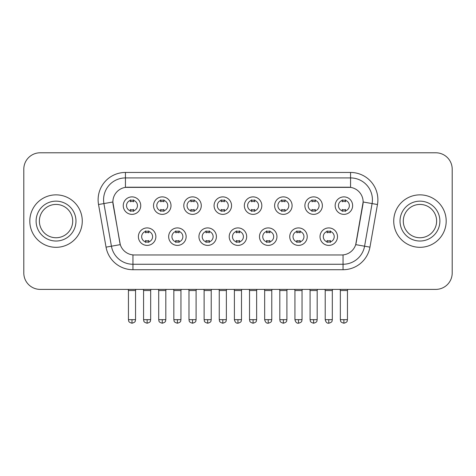 <?xml version="1.0" encoding="UTF-8"?>
<svg xmlns="http://www.w3.org/2000/svg" width="476" height="476" viewBox="0 0 476 476"><rect width="100%" height="100%" fill="white"/><g stroke="black" fill="none" stroke-linecap="round" stroke-linejoin="round"><path stroke-width="0.71" d="M186.146 236.661A8.741 8.741 0 0 1 177.399 245.402A8.741 8.741 0 0 1 168.659 236.661A8.741 8.741 0 0 1 177.399 227.921A8.741 8.741 0 0 1 186.146 236.661M171.937 236.661A5.462 5.462 0 0 0 177.399 242.123A5.462 5.462 0 0 0 182.867 236.661A5.462 5.462 0 0 0 177.399 231.199A5.462 5.462 0 0 0 171.937 236.661M216.413 236.661A8.741 8.741 0 0 1 207.673 245.402A8.741 8.741 0 0 1 198.932 236.661A8.741 8.741 0 0 1 207.673 227.921A8.741 8.741 0 0 1 216.413 236.661M202.211 236.661A5.462 5.462 0 0 0 207.673 242.123A5.462 5.462 0 0 0 213.135 236.661A5.462 5.462 0 0 0 207.673 231.199A5.462 5.462 0 0 0 202.211 236.661M246.687 236.661A8.741 8.741 0 0 1 237.946 245.402A8.741 8.741 0 0 1 229.2 236.661A8.741 8.741 0 0 1 237.946 227.921A8.741 8.741 0 0 1 246.687 236.661M232.478 236.661A5.462 5.462 0 0 0 237.946 242.123A5.462 5.462 0 0 0 243.409 236.661A5.462 5.462 0 0 0 237.946 231.199A5.462 5.462 0 0 0 232.478 236.661M276.961 236.661A8.741 8.741 0 0 1 268.22 245.402A8.741 8.741 0 0 1 259.474 236.661A8.741 8.741 0 0 1 268.22 227.921A8.741 8.741 0 0 1 276.961 236.661M262.752 236.661A5.462 5.462 0 0 0 268.22 242.123A5.462 5.462 0 0 0 273.682 236.661A5.462 5.462 0 0 0 268.22 231.199A5.462 5.462 0 0 0 262.752 236.661M307.234 236.661A8.741 8.741 0 0 1 298.488 245.402A8.741 8.741 0 0 1 289.747 236.661A8.741 8.741 0 0 1 298.488 227.921A8.741 8.741 0 0 1 307.234 236.661M293.026 236.661A5.462 5.462 0 0 0 298.488 242.123A5.462 5.462 0 0 0 303.956 236.661A5.462 5.462 0 0 0 298.488 231.199A5.462 5.462 0 0 0 293.026 236.661M337.502 236.661A8.741 8.741 0 0 1 328.761 245.402A8.741 8.741 0 0 1 320.021 236.661A8.741 8.741 0 0 1 328.761 227.921A8.741 8.741 0 0 1 337.502 236.661M323.299 236.661A5.462 5.462 0 0 0 328.761 242.123A5.462 5.462 0 0 0 334.223 236.661A5.462 5.462 0 0 0 328.761 231.199A5.462 5.462 0 0 0 323.299 236.661M155.872 236.661A8.741 8.741 0 0 1 147.132 245.402A8.741 8.741 0 0 1 138.385 236.661A8.741 8.741 0 0 1 147.132 227.921A8.741 8.741 0 0 1 155.872 236.661M141.664 236.661A5.462 5.462 0 0 0 147.132 242.123A5.462 5.462 0 0 0 152.594 236.661A5.462 5.462 0 0 0 147.132 231.199A5.462 5.462 0 0 0 141.664 236.661M171.009 205.626A8.741 8.741 0 0 1 162.262 214.367A8.741 8.741 0 0 1 153.522 205.626A8.741 8.741 0 0 1 162.262 196.88A8.741 8.741 0 0 1 171.009 205.626M156.8 205.626A5.462 5.462 0 0 0 162.262 211.088A5.462 5.462 0 0 0 167.73 205.626A5.462 5.462 0 0 0 162.262 200.158A5.462 5.462 0 0 0 156.8 205.626M201.283 205.626A8.741 8.741 0 0 1 192.536 214.367A8.741 8.741 0 0 1 183.795 205.626A8.741 8.741 0 0 1 192.536 196.88A8.741 8.741 0 0 1 201.283 205.626M187.074 205.626A5.462 5.462 0 0 0 192.536 211.088A5.462 5.462 0 0 0 198.004 205.626A5.462 5.462 0 0 0 192.536 200.158A5.462 5.462 0 0 0 187.074 205.626M231.55 205.626A8.741 8.741 0 0 1 222.81 214.367A8.741 8.741 0 0 1 214.069 205.626A8.741 8.741 0 0 1 222.81 196.88A8.741 8.741 0 0 1 231.55 205.626M217.348 205.626A5.462 5.462 0 0 0 222.81 211.088A5.462 5.462 0 0 0 228.272 205.626A5.462 5.462 0 0 0 222.81 200.158A5.462 5.462 0 0 0 217.348 205.626M261.824 205.626A8.741 8.741 0 0 1 253.083 214.367A8.741 8.741 0 0 1 244.337 205.626A8.741 8.741 0 0 1 253.083 196.88A8.741 8.741 0 0 1 261.824 205.626M247.615 205.626A5.462 5.462 0 0 0 253.083 211.088A5.462 5.462 0 0 0 258.545 205.626A5.462 5.462 0 0 0 253.083 200.158A5.462 5.462 0 0 0 247.615 205.626M292.097 205.626A8.741 8.741 0 0 1 283.351 214.367A8.741 8.741 0 0 1 274.61 205.626A8.741 8.741 0 0 1 283.351 196.88A8.741 8.741 0 0 1 292.097 205.626M277.889 205.626A5.462 5.462 0 0 0 283.351 211.088A5.462 5.462 0 0 0 288.819 205.626A5.462 5.462 0 0 0 283.351 200.158A5.462 5.462 0 0 0 277.889 205.626M322.371 205.626A8.741 8.741 0 0 1 313.625 214.367A8.741 8.741 0 0 1 304.884 205.626A8.741 8.741 0 0 1 313.625 196.88A8.741 8.741 0 0 1 322.371 205.626M308.162 205.626A5.462 5.462 0 0 0 313.625 211.088A5.462 5.462 0 0 0 319.093 205.626A5.462 5.462 0 0 0 313.625 200.158A5.462 5.462 0 0 0 308.162 205.626M352.639 205.626A8.741 8.741 0 0 1 343.898 214.367A8.741 8.741 0 0 1 335.158 205.626A8.741 8.741 0 0 1 343.898 196.88A8.741 8.741 0 0 1 352.639 205.626M338.436 205.626A5.462 5.462 0 0 0 343.898 211.088A5.462 5.462 0 0 0 349.36 205.626A5.462 5.462 0 0 0 343.898 200.158A5.462 5.462 0 0 0 338.436 205.626M140.735 205.626A8.741 8.741 0 0 1 131.995 214.367A8.741 8.741 0 0 1 123.248 205.626A8.741 8.741 0 0 1 131.995 196.88A8.741 8.741 0 0 1 140.735 205.626M126.527 205.626A5.462 5.462 0 0 0 131.995 211.088A5.462 5.462 0 0 0 137.457 205.626A5.462 5.462 0 0 0 131.995 200.158A5.462 5.462 0 0 0 126.527 205.626M106.047 247.145L98.532 204.519A27.322 27.322 0 0 1 125.438 172.455L350.562 172.455A27.322 27.322 0 0 1 377.468 204.519L369.953 247.145A27.322 27.322 0 0 1 343.047 269.719L132.953 269.719A27.322 27.322 0 0 1 106.047 247.145L120.291 244.634L113.092 204.525A14.756 14.756 0 0 1 127.622 187.211L348.378 187.211A14.756 14.756 0 0 1 362.908 204.525L356.161 242.778A14.756 14.756 0 0 1 341.631 254.969L134.369 254.969A14.756 14.756 0 0 1 119.839 242.778L112.866 201.991L103.911 203.573A21.854 21.854 0 0 1 125.438 177.923L350.562 177.923A21.854 21.854 0 0 1 372.089 203.573L364.574 246.193A21.854 21.854 0 0 1 343.047 264.257L132.953 264.257A21.854 21.854 0 0 1 111.426 246.193L103.911 203.573A21.854 21.854 0 0 1 103.578 199.777M29.809 221.09A26.228 26.228 0 0 0 56.037 247.318A26.228 26.228 0 0 0 82.271 221.09A26.228 26.228 0 0 0 56.037 194.857A26.228 26.228 0 0 0 29.809 221.09A26.228 26.228 0 0 0 56.037 247.318A26.228 26.228 0 0 0 82.271 221.09A26.228 26.228 0 0 0 56.037 194.857A26.228 26.228 0 0 0 29.809 221.09M393.729 221.09A26.228 26.228 0 0 0 419.963 247.318A26.228 26.228 0 0 0 446.19 221.09A26.228 26.228 0 0 0 419.963 194.857A26.228 26.228 0 0 0 393.729 221.09A26.228 26.228 0 0 0 419.963 247.318A26.228 26.228 0 0 0 446.19 221.09A26.228 26.228 0 0 0 419.963 194.857A26.228 26.228 0 0 0 393.729 221.09M125.438 172.455L125.438 187.371L350.562 187.371L350.562 172.455M112.866 201.961L113.032 199.777M341.631 254.969L134.369 254.969M377.468 204.519L363.134 201.991L355.709 244.634L369.953 247.145M356.161 242.778L356.072 243.242M119.928 243.242L119.839 242.778M452.2 169.176A16.392 16.392 0 0 0 435.808 152.784L40.192 152.784A16.392 16.392 0 0 0 23.8 169.176L23.8 272.998A16.392 16.392 0 0 0 40.192 289.39L435.808 289.39A16.392 16.392 0 0 0 452.2 272.998L452.2 169.176L452.2 272.998M23.8 169.176L23.8 272.998M435.808 152.784L40.192 152.784M40.192 289.39L435.808 289.39M130.353 211.409L130.353 209.482A4.195 4.195 0 0 0 133.631 209.482L133.631 211.409M131.995 319.664L128.443 319.664C128.942 320.764 127.681 322.014 131.995 323.216L131.995 319.664L135.547 319.664L135.547 290.538L128.443 290.538L128.157 289.39M135.547 290.538L135.833 289.39M133.631 199.843L133.631 201.764A4.195 4.195 0 0 0 130.353 201.764L130.353 199.843M145.489 242.445L145.489 240.517A4.195 4.195 0 0 0 148.768 240.517L148.768 242.445M147.132 319.664L143.579 319.664C144.079 320.764 142.818 322.014 147.132 323.216L147.132 319.664L150.678 319.664L150.678 290.538L143.579 290.538L143.288 289.39M150.678 290.538L150.969 289.39M148.768 230.878L148.768 232.806A4.195 4.195 0 0 0 145.489 232.806L145.489 230.878M160.626 211.409L160.626 209.482A4.195 4.195 0 0 0 163.905 209.482L163.905 211.409M162.262 319.664L158.71 319.664C159.216 320.764 157.955 322.014 162.262 323.216L162.262 319.664L165.815 319.664L165.815 290.538L158.71 290.538L158.425 289.39M165.815 290.538L166.106 289.39M163.905 199.843L163.905 201.764A4.195 4.195 0 0 0 160.626 201.764L160.626 199.843M190.9 211.409L190.9 209.482A4.195 4.195 0 0 0 194.178 209.482L194.178 211.409M192.536 319.664L188.984 319.664C189.49 320.764 188.228 322.014 192.536 323.216L192.536 319.664L196.088 319.664L196.088 290.538L188.984 290.538L188.698 289.39M196.088 290.538L196.374 289.39M194.178 199.843L194.178 201.764A4.195 4.195 0 0 0 190.9 201.764L190.9 199.843M221.167 211.409L221.167 209.482A4.195 4.195 0 0 0 224.446 209.482L224.446 211.409M222.81 319.664L219.257 319.664C219.757 320.764 218.496 322.014 222.81 323.216L222.81 319.664L226.362 319.664L226.362 290.538L219.257 290.538L218.972 289.39M226.362 290.538L226.647 289.39M224.446 199.843L224.446 201.764A4.195 4.195 0 0 0 221.167 201.764L221.167 199.843M251.441 211.409L251.441 209.482A4.195 4.195 0 0 0 254.72 209.482L254.72 211.409M253.083 319.664L249.531 319.664C250.031 320.764 248.769 322.014 253.083 323.216L253.083 319.664L256.635 319.664L256.635 290.538L249.531 290.538L249.245 289.39M256.635 290.538L256.921 289.39M254.72 199.843L254.72 201.764A4.195 4.195 0 0 0 251.441 201.764L251.441 199.843M175.763 242.445L175.763 240.517A4.195 4.195 0 0 0 179.041 240.517L179.041 242.445M177.399 319.664L173.847 319.664C174.353 320.764 173.091 322.014 177.399 323.216L177.399 319.664L180.951 319.664L180.951 290.538L173.847 290.538L173.561 289.39M180.951 290.538L181.237 289.39M179.041 230.878L179.041 232.806A4.195 4.195 0 0 0 175.763 232.806L175.763 230.878M206.037 242.445L206.037 240.517A4.195 4.195 0 0 0 209.315 240.517L209.315 242.445M207.673 319.664L204.121 319.664C204.62 320.764 203.365 322.014 207.673 323.216L207.673 319.664L211.225 319.664L211.225 290.538L204.121 290.538L203.835 289.39M211.225 290.538L211.511 289.39M209.315 230.878L209.315 232.806A4.195 4.195 0 0 0 206.037 232.806L206.037 230.878M236.304 242.445L236.304 240.517A4.195 4.195 0 0 0 239.583 240.517L239.583 242.445M237.946 319.664L234.394 319.664C235.013 322.198 236.197 323.382 237.946 323.216L237.946 319.664L241.499 319.664L241.499 290.538L234.394 290.538L234.109 289.39M241.499 290.538L241.784 289.39M239.583 230.878L239.583 232.806A4.195 4.195 0 0 0 236.304 232.806L236.304 230.878M72.697 221.09A16.654 16.654 0 0 0 56.037 204.43A16.654 16.654 0 0 0 39.383 221.09A16.654 16.654 0 0 0 56.037 237.744A16.654 16.654 0 0 0 72.697 221.09A16.654 16.654 0 0 1 56.037 237.744A16.654 16.654 0 0 1 39.383 221.09M436.617 221.09A16.654 16.654 0 0 0 419.963 204.43A16.654 16.654 0 0 0 403.303 221.09A16.654 16.654 0 0 0 419.963 237.744A16.654 16.654 0 0 0 436.617 221.09A16.654 16.654 0 0 1 419.963 237.744A16.654 16.654 0 0 1 403.303 221.09M281.715 211.409L281.715 209.482A4.195 4.195 0 0 0 284.993 209.482L284.993 211.409M283.351 319.664L279.805 319.664C280.305 320.764 279.043 322.014 283.351 323.216L283.351 319.664L286.903 319.664L286.903 290.538L279.805 290.538L279.513 289.39M286.903 290.538L287.195 289.39M284.993 199.843L284.993 201.764A4.195 4.195 0 0 0 281.715 201.764L281.715 199.843M311.988 211.409L311.988 209.482A4.195 4.195 0 0 0 315.267 209.482L315.267 211.409M313.625 319.664L310.072 319.664C310.578 320.764 309.317 322.014 313.625 323.216L313.625 319.664L317.177 319.664L317.177 290.538L310.072 290.538L309.787 289.39M317.177 290.538L317.462 289.39M315.267 199.843L315.267 201.764A4.195 4.195 0 0 0 311.988 201.764L311.988 199.843M342.256 211.409L342.256 209.482A4.195 4.195 0 0 0 345.534 209.482L345.534 211.409M343.898 319.664L340.346 319.664C340.846 320.764 339.584 322.014 343.898 323.216L343.898 319.664L347.45 319.664L347.45 290.538L340.346 290.538L340.06 289.39M347.45 290.538L347.736 289.39M345.534 199.843L345.534 201.764A4.195 4.195 0 0 0 342.256 201.764L342.256 199.843M266.578 242.445L266.578 240.517A4.195 4.195 0 0 0 269.856 240.517L269.856 242.445M268.22 319.664L264.668 319.664C265.287 322.198 266.471 323.382 268.22 323.216L268.22 319.664L271.772 319.664L271.772 290.538L264.668 290.538L264.376 289.39M271.772 290.538L272.058 289.39M269.856 230.878L269.856 232.806A4.195 4.195 0 0 0 266.578 232.806L266.578 230.878M296.851 242.445L296.851 240.517A4.195 4.195 0 0 0 300.13 240.517L300.13 242.445M298.488 319.664L294.936 319.664C295.56 322.198 296.744 323.382 298.488 323.216L298.488 319.664L302.04 319.664L302.04 290.538L294.936 290.538L294.65 289.39M302.04 290.538L302.325 289.39M300.13 230.878L300.13 232.806A4.195 4.195 0 0 0 296.851 232.806L296.851 230.878M327.125 242.445L327.125 240.517A4.195 4.195 0 0 0 330.403 240.517L330.403 242.445M328.761 319.664L325.209 319.664C325.828 322.198 327.012 323.382 328.761 323.216L328.761 319.664L332.313 319.664L332.313 290.538L325.209 290.538L324.924 289.39M332.313 290.538L332.599 289.39M330.403 230.878L330.403 232.806A4.195 4.195 0 0 0 327.125 232.806L327.125 230.878M343.047 254.898L343.047 269.719M132.953 269.719L132.953 254.898M98.532 204.519L103.911 203.573M75.976 221.09A19.932 19.932 0 0 0 56.037 201.152A19.932 19.932 0 0 0 36.105 221.09A19.932 19.932 0 0 0 56.037 241.023A19.932 19.932 0 0 0 75.976 221.09M439.895 221.09A19.932 19.932 0 0 0 419.963 201.152A19.932 19.932 0 0 0 400.024 221.09A19.932 19.932 0 0 0 419.963 241.023A19.932 19.932 0 0 0 439.895 221.09M128.443 319.664L128.443 290.538M135.547 319.664C135.041 320.764 136.303 322.014 131.995 323.216M143.579 319.664L143.579 290.538M150.678 319.664C150.178 320.764 151.439 322.014 147.132 323.216M158.71 319.664L158.71 290.538M165.815 319.664C165.315 320.764 166.576 322.014 162.262 323.216M188.984 319.664L188.984 290.538M196.088 319.664C195.588 320.764 196.85 322.014 192.536 323.216M219.257 319.664L219.257 290.538M226.362 319.664C225.862 320.764 227.117 322.014 222.81 323.216M249.531 319.664L249.531 290.538M256.635 319.664C256.13 320.764 257.391 322.014 253.083 323.216M173.847 319.664L173.847 290.538M180.951 319.664C180.452 320.764 181.713 322.014 177.399 323.216M204.121 319.664L204.121 290.538M211.225 319.664C210.725 320.764 211.987 322.014 207.673 323.216M234.394 319.664L234.394 290.538M241.499 319.664C240.993 320.764 242.254 322.014 237.946 323.216M279.805 319.664L279.805 290.538M286.903 319.664C286.403 320.764 287.665 322.014 283.351 323.216M310.072 319.664L310.072 290.538M317.177 319.664C316.677 320.764 317.938 322.014 313.625 323.216M340.346 319.664L340.346 290.538M347.45 319.664C346.95 320.764 348.206 322.014 343.898 323.216M264.668 319.664L264.668 290.538M271.772 319.664C271.266 320.764 272.528 322.014 268.22 323.216M294.936 319.664L294.936 290.538M302.04 319.664C301.54 320.764 302.801 322.014 298.488 323.216M325.209 319.664L325.209 290.538M332.313 319.664C331.814 320.764 333.075 322.014 328.761 323.216"/></g></svg>
